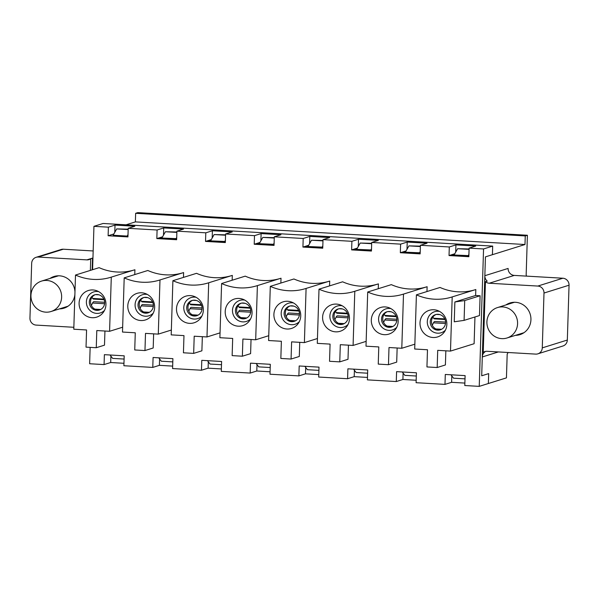 <?xml version="1.0" encoding="UTF-8"?>
<svg xmlns="http://www.w3.org/2000/svg" width="599" height="599" viewBox="0 0 599 599"><rect width="100%" height="100%" fill="white"/><g stroke="black" fill="none" stroke-linecap="round" stroke-linejoin="round"><path stroke-width="0.9" d="M432.306 325.25L433.489 322.824A9.157 2.433 -86.7 0 1 434.874 321.476L445.566 322.097M445.05 319.507L434.462 318.893A9.157 2.433 -86.7 0 1 433.631 318.241L432.912 317.066M433.773 328.821L441.605 329.278M436.386 314.408L439.898 314.617M383.6 322.419L384.79 319.993A9.157 2.433 -86.7 0 1 386.168 318.646L396.867 319.267M396.343 316.684L385.763 316.07A9.157 2.433 -86.7 0 1 384.932 315.411L384.214 314.235M385.075 325.991L392.899 326.448M387.688 311.585L391.199 311.787M334.901 319.589L336.084 317.163A9.157 2.433 -86.7 0 1 337.469 315.823L348.169 316.437M347.645 313.854L337.065 313.24A9.157 2.433 -86.7 0 1 336.234 312.588L335.507 311.413M336.368 323.161L344.2 323.617M338.982 308.755L342.501 308.957M286.202 316.759L287.385 314.333A9.157 2.433 -86.7 0 1 288.763 312.992L299.463 313.614M298.946 311.023L288.359 310.409A9.157 2.433 -86.7 0 1 287.527 309.758L286.809 308.582M287.67 320.338L295.502 320.787M290.283 305.924L293.795 306.134M237.496 313.936L238.687 311.51A9.157 2.433 -86.7 0 1 240.064 310.162L250.764 310.784M250.24 308.2L239.66 307.587A9.157 2.433 -86.7 0 1 238.829 306.928L238.11 305.752M238.964 317.507L246.795 317.964M241.584 303.101L245.096 303.304M188.797 311.106L189.98 308.68A9.157 2.433 -86.7 0 1 191.366 307.332L202.065 307.953M201.541 305.37L190.961 304.756A9.157 2.433 -86.7 0 1 190.123 304.105L189.404 302.929M190.265 314.677L198.097 315.134M192.878 300.271L196.39 300.473M140.091 308.275L141.282 305.849A9.157 2.433 -86.7 0 1 142.659 304.509L153.359 305.131M152.835 302.54L142.255 301.926A9.157 2.433 -86.7 0 1 141.424 301.275L140.705 300.099M141.566 311.854L149.391 312.304M144.179 297.441L147.691 297.643M91.392 305.453L92.583 303.027A9.157 2.433 -86.7 0 1 93.961 301.679L104.66 302.3M104.136 299.717L93.556 299.096A9.157 2.433 -86.7 0 1 92.725 298.444L92.006 297.269M92.86 309.024L100.692 309.481M95.481 294.611L98.992 294.82M486.905 321.895A15.933 15.289 -107.4 0 0 506.994 337.993A15.933 15.289 -107.4 0 0 517.581 323.677A15.933 15.289 -107.4 0 0 497.492 307.572A15.933 15.289 -107.4 0 0 486.905 321.895M30.953 295.419A15.933 15.289 -107.4 0 0 51.042 311.517A15.933 15.289 -107.4 0 0 61.63 297.201A15.933 15.289 -107.4 0 0 41.541 281.096A15.933 15.289 -107.4 0 0 30.953 295.419M535.678 354.106L487.099 351.284A6.641 6.372 72.6 0 0 483.228 352.384L485.445 281.695L487.234 281.133A6.641 6.372 -107.4 0 1 484.846 275.705L508.109 268.434A6.641 6.372 -107.4 0 0 514.294 275.413L562.865 278.228L537.812 286.06A6.641 6.372 72.6 0 1 543.997 293.038L542.275 347.869A6.641 6.372 72.6 0 1 535.678 354.106M537.812 286.06L489.241 283.237A6.641 6.372 72.6 0 1 485.445 281.695M505.938 304.936A16.6 15.926 72.6 0 1 509.996 302.967A16.6 15.926 72.6 0 1 530.152 314.063A16.6 15.926 72.6 0 1 519.902 334.661A16.6 15.926 72.6 0 1 515.447 335.358M537.865 353.837L562.918 346.005A6.641 6.372 -107.4 0 0 567.328 340.037L569.05 285.206A6.641 6.372 -107.4 0 0 562.865 278.228M128.179 229.177L116.715 228.908L128.164 229.574M116.715 228.908L113.144 235.257L127.961 236.111L113.144 235.257M92.149 269.842L92.508 258.214A6.641 6.372 -107.4 0 0 92.957 257.87M90.359 270.404L90.719 258.775L92.508 258.214M483.228 352.384L485.018 351.823A6.641 6.372 -107.4 0 0 482.292 356.959L481.701 375.79L488.679 373.604L488.365 383.517L506.44 377.872L507.188 354.084L508.147 352.504M526.566 276.124L526.162 274.859L527.405 235.257L525.256 235.931L524.986 244.519L485.437 256.874L484.846 275.705M468.92 254.44L468.119 255.87L468.867 255.908L451.182 254.882L468.882 255.631M420.213 251.617L419.412 253.04L420.169 253.085L402.476 252.059L420.176 252.8M371.515 248.787L370.714 250.21L371.47 250.255L353.777 249.229L371.477 249.97M322.809 245.957L322.015 247.38L322.764 247.424L305.078 246.399L322.771 247.147M274.11 243.134L273.309 244.557L274.065 244.602L256.372 243.568L274.072 244.317M225.411 240.304L224.61 241.726L225.366 241.771L207.673 240.746L225.374 241.487M176.705 237.474L175.911 238.896L176.66 238.941L158.975 237.915L176.668 238.664M90.719 258.775A6.641 6.372 72.6 0 1 86.848 259.869L38.269 257.053L63.322 249.221L93.174 250.959M73.849 327.286L36.135 325.092A6.641 6.372 72.6 0 1 29.95 318.114L31.672 263.283A6.641 6.372 72.6 0 1 38.269 257.053M49.987 278.453A16.6 15.926 72.6 0 1 54.045 276.491A16.6 15.926 72.6 0 1 74.965 291.915M74.882 294.611A16.6 15.926 72.6 0 1 63.951 308.186A16.6 15.926 72.6 0 1 59.496 308.882M63.322 249.221A6.641 6.372 -107.4 0 0 61.135 249.491L36.082 257.315M527.405 235.257L137.792 212.63L135.644 213.304L135.374 221.892L126.03 224.812M128.006 234.651L127.205 236.073L127.969 235.834M135.374 221.892L524.986 244.519M512.856 302.368A16.6 15.926 -107.4 0 0 511.486 303.199M520.995 333.621A16.6 15.926 -107.4 0 0 522.59 333.531M65.044 307.145A16.6 15.926 -107.4 0 0 66.639 307.047M56.905 275.892A16.6 15.926 -107.4 0 0 55.535 276.723M110.044 354.997L112.642 358.389L124.098 359.056M176.877 232L165.414 231.738L161.85 238.08M165.414 231.738L176.87 232.397M158.75 357.828L161.348 361.219L172.797 361.886M225.583 234.83L214.113 234.561L210.548 240.91M214.113 234.561L225.568 235.227M207.449 360.658L210.047 364.05L221.503 364.709M274.282 237.661L262.819 237.391L259.247 243.741M262.819 237.391L274.267 238.058M256.147 363.488L258.746 366.873L270.201 367.539M322.981 240.484L311.517 240.221L307.953 246.563M311.517 240.221L322.973 240.888M304.854 366.311L307.452 369.703L318.9 370.369M371.687 243.314L360.216 243.044L356.652 249.394M360.216 243.044L371.672 243.711M353.552 369.141L356.15 372.533L367.606 373.199M420.386 246.144L408.922 245.875L405.351 252.224M408.922 245.875L420.371 246.541M402.258 371.972L404.849 375.356L416.305 376.022M469.092 248.974L457.621 248.705L454.057 255.054M457.621 248.705L469.077 249.371M450.957 374.794L453.555 378.186L465.004 378.853M135.644 213.304L525.256 235.931M445.843 350.819L445.401 364.956L437.173 367.524L426.945 366.932L427.484 349.756L414.703 349.015L416.402 294.843A53.723 51.536 -107.4 0 0 451.893 297.014A53.723 51.536 -107.4 0 0 452.193 296.917L475.816 289.542L475.628 295.487L454.873 301.971L454.252 321.79L464.09 320.375L479.485 315.568L480.106 295.749L475.628 295.487M474.955 316.976L474.116 343.714L450.493 351.089L437.712 350.348L437.173 367.524M416.402 294.843L440.025 287.46A53.723 51.536 -107.4 0 0 475.217 289.729M127.939 236.912L128.208 228.324L157.095 230.001L156.826 238.589L176.638 239.735L176.907 231.147L205.794 232.824L205.524 241.412L225.336 242.565L225.606 233.977L254.5 235.654L254.223 244.242L274.043 245.395L274.312 236.807L303.199 238.484L302.929 247.073L322.741 248.218L323.011 239.63L351.898 241.307L351.628 249.895L371.44 251.048L371.709 242.46L400.604 244.137L400.334 252.726L420.146 253.879L420.416 245.291L449.302 246.968L449.033 255.556L468.845 256.709L469.114 248.121L483.558 248.959L492.685 246.107L103.073 223.479L93.946 226.332L108.389 227.171L108.12 235.759L127.939 236.912M492.685 246.107L492.415 254.695L485.437 256.874L481.701 375.79L488.679 373.604L488.365 383.517L479.237 386.37L464.794 385.531L465.109 375.618L445.297 374.465L444.982 384.378L416.095 382.701L416.41 372.788L396.59 371.642L396.283 381.548L367.397 379.871L367.704 369.965L347.892 368.812L347.585 378.725L318.69 377.041L319.005 367.135L299.193 365.982L298.879 375.895L269.992 374.218L270.306 364.304L250.487 363.159L250.18 373.065L221.293 371.387L221.6 361.482L201.788 360.328L201.474 370.234L172.587 368.557L172.901 358.651L153.089 357.498L152.775 367.412L123.888 365.734L124.195 355.821L104.383 354.668L104.076 364.581L89.633 363.743L90.142 347.375M92.583 269.707L93.946 226.332M479.237 386.37L483.558 248.959M153.636 333.853L153.194 347.989L144.965 350.557L134.738 349.966L135.277 332.789L122.496 332.048L124.195 277.876A53.723 51.536 -107.4 0 0 159.686 280.047A53.723 51.536 -107.4 0 0 159.985 279.95L183.608 272.575L183.459 277.404M124.195 277.876L147.818 270.493A53.723 51.536 -107.4 0 0 183.009 272.762M202.342 336.683L201.893 350.812L193.664 353.388L183.436 352.789L183.975 335.612L171.194 334.871L172.894 280.699A53.723 51.536 -107.4 0 0 208.392 282.878A53.723 51.536 -107.4 0 0 208.692 282.78L232.307 275.398L232.157 280.227M172.894 280.699L196.517 273.324A53.723 51.536 -107.4 0 0 231.708 275.585M251.041 339.513L250.599 353.642L242.363 356.21L232.142 355.619L232.682 338.442L219.893 337.701L221.6 283.529A53.723 51.536 -107.4 0 0 257.091 285.701A53.723 51.536 -107.4 0 0 257.39 285.611L281.013 278.228L280.856 283.057M221.6 283.529L245.223 276.146A53.723 51.536 -107.4 0 0 280.414 278.415M299.74 342.336L299.298 356.472L291.069 359.041L280.841 358.449L281.38 341.273L268.599 340.531L270.299 286.359A53.723 51.536 -107.4 0 0 305.789 288.531A53.723 51.536 -107.4 0 0 306.089 288.433L329.712 281.058L329.562 285.888M270.299 286.359L293.922 278.977A53.723 51.536 -107.4 0 0 329.113 281.245M348.446 345.166L347.997 359.295L339.768 361.871L329.54 361.279L330.079 344.103L317.298 343.354L319.005 289.182A53.723 51.536 -107.4 0 0 354.496 291.361A53.723 51.536 -107.4 0 0 354.795 291.264L378.411 283.881L378.261 288.718M319.005 289.182L342.621 281.807A53.723 51.536 -107.4 0 0 377.812 284.068M397.144 347.997L396.703 362.125L388.466 364.701L378.246 364.102L378.785 346.926L366.004 346.185L367.704 292.012A53.723 51.536 -107.4 0 0 403.194 294.184A53.723 51.536 -107.4 0 0 403.494 294.094L427.117 286.711L426.967 291.541M367.704 292.012L391.327 284.637A53.723 51.536 -107.4 0 0 426.518 286.899M75.496 275.046A53.723 51.536 -107.4 0 0 110.987 277.217A53.723 51.536 -107.4 0 0 111.287 277.12L109.58 331.292L96.798 330.551L96.259 347.727L86.031 347.135L86.578 329.959L73.789 329.218L75.496 275.046L99.12 267.663A53.723 51.536 -107.4 0 0 134.311 269.932M111.287 277.12L134.91 269.745L134.753 274.574M452.193 296.917L450.493 351.089M110.897 356.113L110.695 362.515L123.963 363.286M110.695 362.515L104.076 364.581M451.803 375.91L451.609 382.312L464.876 383.083M451.609 382.312L444.982 384.378M403.105 373.08L402.902 379.481L416.17 380.253M402.902 379.481L396.283 381.548M354.406 370.249L354.204 376.651L367.472 377.422M354.204 376.651L347.585 378.725M305.7 367.419L305.497 373.828L318.773 374.592M305.497 373.828L298.879 375.895M257.001 364.596L256.799 370.998L270.067 371.769M256.799 370.998L250.18 373.065M208.302 361.766L208.1 368.168L221.368 368.939M208.1 368.168L201.474 370.234M159.596 358.936L159.394 365.338L172.662 366.109M159.394 365.338L152.775 367.412M113.87 233.962L108.12 235.759M454.783 253.759L449.033 255.556M406.077 250.929L400.334 252.726M357.378 248.106L351.628 249.895M308.68 245.276L302.929 247.073M259.973 242.445L254.223 244.242M211.275 239.615L205.524 241.412M162.576 236.792L156.826 238.589M79.098 303.049A13.942 13.38 72.6 0 1 96.836 290.785A13.942 13.38 72.6 0 1 103.5 312.101A13.942 13.38 72.6 0 1 88.255 316.901A13.942 13.38 72.6 0 1 79.098 303.049M108.389 227.171L115.015 225.104L134.827 226.25L128.208 228.324M176.907 231.147L183.526 229.08L163.714 227.927L157.095 230.001M225.606 233.977L232.232 231.91L212.413 230.757L205.794 232.824M274.312 236.807L280.931 234.733L261.119 233.588L254.5 235.654M323.011 239.63L329.63 237.563L309.818 236.41L303.199 238.484M371.709 242.46L378.336 240.394L358.524 239.241L351.898 241.307M420.416 245.291L427.035 243.224L407.223 242.071L400.604 244.137M469.114 248.121L475.733 246.047L455.921 244.901L449.302 246.968M445.431 330.146A11.014 10.572 72.6 0 1 433.706 332.205A11.014 10.572 72.6 0 1 427.297 321.611A11.014 10.572 72.6 0 1 439.591 311.435M420.004 322.846A13.942 13.38 72.6 0 1 437.749 310.582A13.942 13.38 72.6 0 1 444.406 331.891A13.942 13.38 72.6 0 1 429.169 336.698A13.942 13.38 72.6 0 1 420.004 322.846M436.162 314.46A7.967 7.645 -107.4 0 0 440.894 329.615M430.232 321.783A7.967 7.645 72.6 0 1 445.199 319.948A7.967 7.645 72.6 0 1 440.28 329.839A7.967 7.645 72.6 0 1 430.232 321.783M396.733 327.316A11.014 10.572 72.6 0 1 385 329.375A11.014 10.572 72.6 0 1 378.598 318.788A11.014 10.572 72.6 0 1 390.885 308.605M371.305 320.023A13.942 13.38 72.6 0 1 389.043 307.751A13.942 13.38 72.6 0 1 395.707 329.068A13.942 13.38 72.6 0 1 380.462 333.868A13.942 13.38 72.6 0 1 371.305 320.023M387.456 311.63A7.967 7.645 -107.4 0 0 392.195 326.784M381.533 318.96A7.967 7.645 72.6 0 1 396.493 317.126A7.967 7.645 72.6 0 1 391.574 327.009A7.967 7.645 72.6 0 1 381.533 318.96M348.034 324.486A11.014 10.572 72.6 0 1 336.301 326.552A11.014 10.572 72.6 0 1 329.892 315.958A11.014 10.572 72.6 0 1 342.186 305.782M322.606 317.193A13.942 13.38 72.6 0 1 340.344 304.921A13.942 13.38 72.6 0 1 347.001 326.238A13.942 13.38 72.6 0 1 331.764 331.037A13.942 13.38 72.6 0 1 322.606 317.193M338.757 308.799A7.967 7.645 -107.4 0 0 343.489 323.954M332.827 316.13A7.967 7.645 72.6 0 1 347.794 314.295A7.967 7.645 72.6 0 1 342.875 324.179A7.967 7.645 72.6 0 1 332.827 316.13M299.328 321.656A11.014 10.572 72.6 0 1 287.595 323.722A11.014 10.572 72.6 0 1 281.193 313.127A11.014 10.572 72.6 0 1 293.488 302.952M273.9 314.363A13.942 13.38 72.6 0 1 291.646 302.098A13.942 13.38 72.6 0 1 298.302 323.408A13.942 13.38 72.6 0 1 283.057 328.215A13.942 13.38 72.6 0 1 273.9 314.363M290.058 305.969A7.967 7.645 -107.4 0 0 294.79 321.124M284.128 313.299A7.967 7.645 72.6 0 1 299.096 311.465A7.967 7.645 72.6 0 1 294.176 321.349A7.967 7.645 72.6 0 1 284.128 313.299M250.629 318.833A11.014 10.572 72.6 0 1 238.896 320.892A11.014 10.572 72.6 0 1 232.494 310.304A11.014 10.572 72.6 0 1 244.781 300.121M225.202 311.532A13.942 13.38 72.6 0 1 242.939 299.268A13.942 13.38 72.6 0 1 249.603 320.585A13.942 13.38 72.6 0 1 234.359 325.384A13.942 13.38 72.6 0 1 225.202 311.532M241.352 303.146A7.967 7.645 -107.4 0 0 246.092 318.301M235.429 310.469A7.967 7.645 72.6 0 1 250.389 308.635A7.967 7.645 72.6 0 1 245.47 318.526A7.967 7.645 72.6 0 1 235.429 310.469M201.93 316.002A11.014 10.572 72.6 0 1 190.197 318.069A11.014 10.572 72.6 0 1 183.788 307.474A11.014 10.572 72.6 0 1 196.083 297.299M176.503 308.71A13.942 13.38 72.6 0 1 194.241 296.438A13.942 13.38 72.6 0 1 200.897 317.755A13.942 13.38 72.6 0 1 185.66 322.554A13.942 13.38 72.6 0 1 176.503 308.71M192.653 300.316A7.967 7.645 -107.4 0 0 197.385 315.471M186.723 307.646A7.967 7.645 72.6 0 1 201.691 305.812A7.967 7.645 72.6 0 1 196.772 315.695A7.967 7.645 72.6 0 1 186.723 307.646M153.224 313.172A11.014 10.572 72.6 0 1 141.491 315.239A11.014 10.572 72.6 0 1 135.089 304.644A11.014 10.572 72.6 0 1 147.384 294.468M127.797 305.879A13.942 13.38 72.6 0 1 145.542 293.615A13.942 13.38 72.6 0 1 152.198 314.924A13.942 13.38 72.6 0 1 136.954 319.724A13.942 13.38 72.6 0 1 127.797 305.879M143.955 297.486A7.967 7.645 -107.4 0 0 148.687 312.641M138.025 304.816A7.967 7.645 72.6 0 1 152.992 302.982A7.967 7.645 72.6 0 1 148.073 312.865A7.967 7.645 72.6 0 1 138.025 304.816M104.525 310.349A11.014 10.572 72.6 0 1 92.793 312.408A11.014 10.572 72.6 0 1 86.391 301.814A11.014 10.572 72.6 0 1 98.678 291.638M95.248 294.663A7.967 7.645 -107.4 0 0 99.988 309.818M89.326 301.986A7.967 7.645 72.6 0 1 104.286 300.151A7.967 7.645 72.6 0 1 99.367 310.042A7.967 7.645 72.6 0 1 89.326 301.986M96.259 347.727L104.496 345.159L104.937 331.022M454.873 301.971L464.712 300.556L464.09 320.375M480.106 295.749L464.712 300.556M455.921 244.901L455.697 252.134M208.692 282.78L206.984 336.952L194.203 336.211L193.664 353.388M206.984 336.952L220.05 332.872M212.413 230.757L212.188 237.99M257.39 285.611L255.691 339.783L242.902 339.034L242.363 356.21M255.691 339.783L268.749 335.702M261.119 233.588L260.887 240.82M306.089 288.433L304.389 342.606L291.608 341.864L291.069 359.041M304.389 342.606L317.448 338.525M309.818 236.41L309.593 243.643M354.795 291.264L353.088 345.436L340.307 344.695L339.768 361.871M353.088 345.436L366.154 341.355M358.524 239.241L358.292 246.474M403.494 294.094L401.794 348.266L389.006 347.525L388.466 364.701M401.794 348.266L414.852 344.185M407.223 242.071L406.998 249.304M159.985 279.95L158.286 334.122L145.505 333.381L144.965 350.557M158.286 334.122L171.344 330.042M163.714 227.927L163.49 235.16M115.015 225.104L114.783 232.337M109.58 331.292L122.645 327.211M433.489 322.824L445.499 323.52M433.631 318.241L444.787 318.893M384.79 319.993L396.8 320.69M384.932 315.411L396.081 316.062M336.084 317.163L348.101 317.859M336.234 312.588L347.383 313.232M287.385 314.333L299.395 315.037M287.527 309.758L298.684 310.409M238.687 311.51L250.696 312.206M238.829 306.928L249.978 307.579M189.98 308.68L201.99 309.376M190.123 304.105L201.279 304.749M141.282 305.849L153.292 306.546M141.424 301.275L152.58 301.918M92.583 303.027L104.593 303.723M92.725 298.444L103.874 299.096M567.328 340.037L542.275 347.869M92.778 258.019L86.848 259.869M482.292 356.959L498.368 351.935M569.05 285.206L543.997 293.038M489.241 283.237L514.294 275.413M506.994 337.993L523.96 332.7M497.492 307.572L514.451 302.27M51.042 311.517L68.009 306.216M41.541 281.096L58.5 275.795"/></g></svg>
